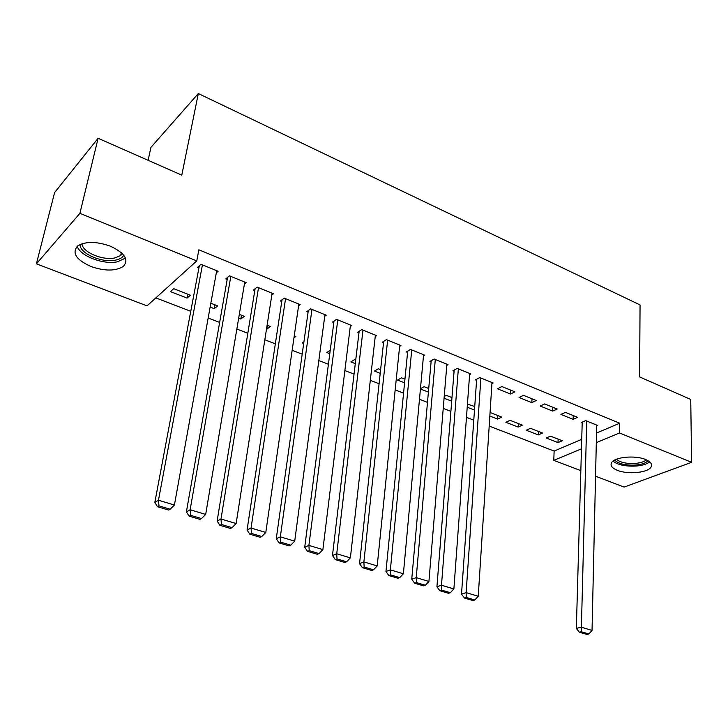 <?xml version="1.0" encoding="UTF-8"?>
<svg xmlns="http://www.w3.org/2000/svg" width="728" height="728" viewBox="0 0 728 728"><rect width="100%" height="100%" fill="white"/><g stroke="black" fill="none" stroke-linecap="round" stroke-linejoin="round"><path stroke-width="1.09" d="M110.31 246.155C124.934 253.089 129.229 259.869 123.205 266.494C115.488 271.198 104.741 271.207 90.955 266.521C75.921 259.659 71.553 252.752 77.85 245.8C85.758 241.232 96.578 241.35 110.31 246.155M645.518 459.495C650.586 461.661 652.461 464.118 651.141 466.875C648.448 472.709 627.882 474.729 617.335 470.324C612.048 468.15 610.119 465.629 611.538 462.762C614.241 457.038 635.007 454.982 645.518 459.495M155.847 297.889L190.763 311.311M208.162 318.009L219.647 322.422M236.846 329.038L247.829 333.26M264.837 339.794L275.339 343.834M292.156 350.305L302.193 354.163M318.819 360.56L328.428 364.255M344.872 370.579L354.045 374.11M370.315 380.362L379.088 383.738M395.177 389.926L403.558 393.147M419.474 399.272L427.491 402.347M443.234 408.408L450.887 411.347M466.466 417.344L473.773 420.156M489.189 426.08L554.135 451.06L553.771 460.36L581.454 448.839M147.029 305.86L36.4 263.836L79.907 213.34L196.76 260.906L147.029 305.86M79.907 213.34L98.107 138.274L54.591 192.592L36.4 263.836M148.102 160.306L150.933 147.384L198.325 93.548L640.058 304.941L639.603 376.913L690.736 399.445L691.6 462.316L624.133 487.087L595.55 476.221M580.835 470.634L553.771 460.36M214.942 304.823L214.25 308.681L217.663 305.887L210.838 303.221M214.25 308.681L210.137 307.07M244.417 284.038L246.128 282.637L229.411 275.839L225.78 278.906L227.181 279.47M267.394 325.352L266.803 329.147L270.37 326.517L267.112 325.243M298.598 305.742L300.164 304.595L284.22 298.116L280.426 300.992L281.754 301.538M303.685 343.516L302.193 342.943L303.94 341.741M350.277 326.499L351.715 325.534L336.5 319.355L332.55 322.076L333.824 322.586M355.291 363.627L350.896 361.907L354.709 359.523L355.737 359.923M399.627 346.364L400.964 345.545L386.422 339.639L382.327 342.206L383.547 342.697M404.577 382.828L397.524 380.08L401.456 377.823L404.941 379.179M446.792 365.374L448.039 364.673L434.134 359.022L429.92 361.443L431.085 361.916M451.697 401.183L444.08 398.216M444.226 396.423L446.255 395.349L451.979 397.588M491.928 383.583L493.102 382.983L479.788 377.568L475.466 379.861L476.576 380.316M497.825 415.533L497.615 419.073L501.765 417.08L490.071 412.494M497.615 419.073L489.835 416.043M536.263 400.518L523.505 395.331L519.091 397.497L531.822 402.648L536.263 400.518M538.274 434.916L542.515 433.024L530.457 428.301L526.244 430.23L538.274 434.916L538.438 431.422M577.65 417.335L565.41 412.366L560.915 414.414L573.127 419.355L577.65 417.335M554.135 451.06L581.727 439.339M596.532 433.051L619.674 423.214L198.862 249.795L196.76 260.906M596.696 425.925L597.706 425.489L585.721 420.611L581.19 422.613L582.191 423.014M558.012 442.597L562.28 440.759L550.468 436.136L546.218 438.001L558.012 442.597L558.139 439.139M557.166 409.018L544.68 403.94L540.221 406.042L552.689 411.083L557.166 409.018M518.145 427.072L522.34 425.125L510.046 420.32L505.878 422.286L518.145 427.072L518.336 423.56M514.905 391.846L501.874 386.55L497.506 388.779L510.51 394.03L514.905 391.846M474.483 410.055L467.212 407.225M467.44 404.113L474.738 406.497M469.605 374.574L470.816 373.928L457.211 368.395L452.943 370.752L454.081 371.216M428.401 392.101L420.42 388.998M420.456 388.688L424.087 386.677L428.719 388.488M423.469 355.974L424.761 355.219L410.546 349.44L406.388 351.933L407.58 352.416M380.216 373.337L374.465 371.089L378.333 368.768L380.617 369.66M375.229 336.536L376.622 335.654L361.743 329.611L357.721 332.25L358.968 332.751M329.793 353.69L326.817 352.525L330.23 350.286M324.743 316.234L326.244 315.188L310.665 308.863L306.788 311.657L308.09 312.185M293.957 337.81L295.841 336.491L294.239 335.863M271.835 295.013L273.464 293.748L257.139 287.114L253.426 290.081L254.791 290.636M241.469 315.206L240.822 319.028L244.317 316.325L239.312 314.369M240.822 319.028L238.675 318.191M216.325 272.818L218.127 271.262L200.992 264.3L197.461 267.449L198.899 268.031M187.06 298.08L190.381 295.213L173.701 288.688L170.443 291.61L187.06 298.08L187.797 294.203M619.674 423.214L619.537 432.987L691.6 462.316M98.107 138.274L181.782 175.148L198.325 93.548M596.314 442.651L619.537 432.987M573.245 415.551L573.127 419.355M552.843 407.252L552.689 411.083M532.004 398.789L531.822 402.648M510.738 390.144L510.51 394.03M596.714 425.079L592.037 630.43L581.217 627.181L576.349 628.419L579.333 632.204L586.905 634.452L588.861 633.97L581.281 631.713L579.333 632.204M582.218 422.158L576.349 628.419M586.722 421.021L581.281 631.713M588.861 633.97L592.037 630.43M648.029 460.706C645.945 462.972 641.969 464.409 636.081 465.028C625.834 465.592 618.682 463.945 614.632 460.087M616.325 459.295C620.393 462.553 626.863 463.918 635.744 463.39C640.704 462.871 644.235 461.698 646.346 459.85M612.976 461.179C618.154 465.046 626.089 466.648 636.782 466.002C642.688 465.401 646.992 464.027 649.695 461.861M123.76 255.237C122.486 257.612 119.783 259.232 115.643 260.105C102.293 263.272 79.561 253.49 80.044 244.517M82.027 243.734C81.991 252.015 102.766 260.815 114.969 257.912L120.684 255.519L122.349 253.635M77.204 246.319C80.162 256.12 103.695 264.965 117.599 261.752L125.48 258.121M491.991 382.537L478.241 596.259L466.129 592.628L461.516 594.094L464.455 598.034L472.927 600.555L474.793 599.981L466.302 597.461L464.455 598.034M476.658 379.233L461.516 594.094M480.899 378.023L466.129 592.628L466.302 597.461M474.793 599.981L478.241 596.259M469.687 373.473L453.881 588.943L441.477 585.221L436.927 586.75L439.849 590.717L448.53 593.302L450.359 592.701L441.678 590.117L439.849 590.717M454.172 370.079L436.927 586.75M458.349 368.859L441.477 585.221L441.678 590.117M450.359 592.701L453.881 588.943M446.892 364.209L428.929 581.454L416.234 577.641L411.748 579.224L414.66 583.228L423.541 585.867L425.352 585.257L416.452 582.6L414.66 583.228M431.194 360.715L411.748 579.224M435.299 359.496L416.234 577.641L416.452 582.6M425.352 585.257L428.929 581.454M423.587 354.736L403.385 573.782L390.372 569.878L385.958 571.516L388.852 575.548L397.952 578.26L399.736 577.623L390.618 574.902L388.852 575.548M407.707 351.142L385.958 571.516M411.739 349.922L390.372 569.878L390.618 574.902M399.736 577.623L403.385 573.782M399.754 345.054L377.204 565.92L363.882 561.925L359.541 563.618L362.417 567.685L371.744 570.461L373.491 569.806L364.155 567.021L362.417 567.685M383.692 341.35L359.541 563.618M387.642 340.131L363.882 561.925L364.155 567.021M373.491 569.806L377.204 565.92M375.384 335.153L350.386 557.866L336.727 553.771L332.469 555.528L335.326 559.632L344.881 562.471L346.601 561.788L337.028 558.94L335.326 559.632M359.141 331.322L332.469 555.528M362.99 330.121L336.727 553.771L337.028 558.94M346.601 561.788L350.386 557.866M350.459 325.025L322.895 549.613L308.89 545.409L304.723 547.229L307.553 551.369L317.353 554.29L319.037 553.58L309.227 550.65L307.553 551.369M334.016 321.066L304.723 547.229M337.783 319.874L308.89 545.409L309.227 550.65M319.037 553.58L322.895 549.613M324.952 314.66L294.704 541.15L280.335 536.836L276.267 538.729L279.07 542.897L289.125 545.891L290.772 545.154L280.708 542.16L279.07 542.897M308.317 310.556L276.267 538.729M311.975 309.391L280.335 536.836L280.708 542.16M290.772 545.154L294.704 541.15M298.844 304.058L265.793 532.468L251.051 528.046L247.074 530.002L249.859 534.216L260.169 537.282L261.78 536.518L251.451 533.442L249.859 534.216M282.027 299.781L247.074 530.002M285.558 298.653L251.051 528.046L251.451 533.442M261.78 536.518L265.793 532.468M272.117 293.193L236.127 523.559L221.003 519.019L217.126 521.048L219.883 525.298L230.467 528.446L232.032 527.654L221.439 524.497L219.883 525.298M255.1 288.743L217.126 521.048M258.513 287.669L221.003 519.019L221.439 524.497M232.032 527.654L236.127 523.559M244.744 282.073L205.678 514.423L190.144 509.755L186.395 511.866L189.116 516.143L199.982 519.373L201.501 518.554L190.627 515.315L189.116 516.143M227.546 277.414L186.395 511.866M230.812 276.413L190.144 509.755L190.627 515.315M201.501 518.554L205.678 514.423M216.707 270.68L174.411 505.032L158.467 500.245L154.827 502.429L157.521 506.752L168.678 510.064L170.152 509.218L158.986 505.887L157.521 506.752M199.317 265.793L154.827 502.429M202.429 264.883L158.467 500.245L158.986 505.887M170.152 509.218L174.411 505.032M121.321 252.652L120.684 255.519"/></g></svg>
